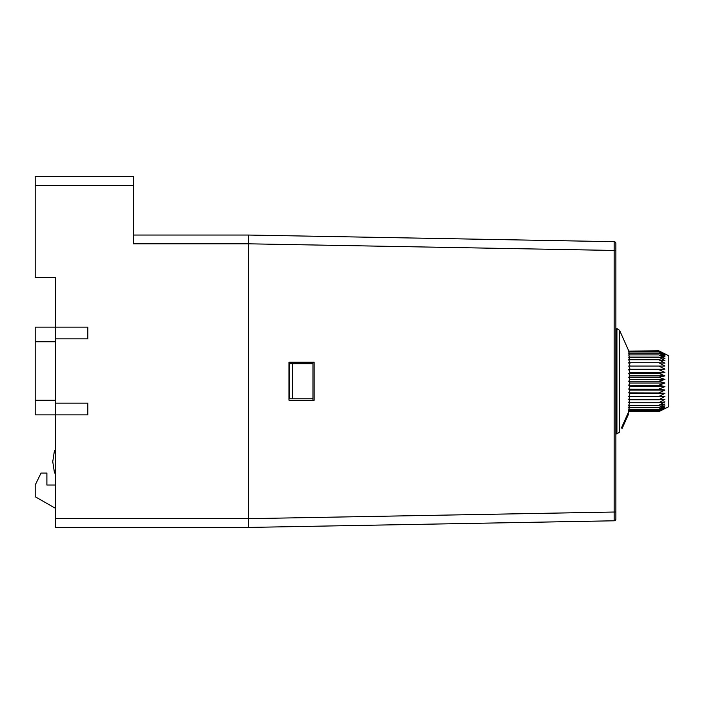 <?xml version="1.0" encoding="UTF-8"?>
<svg xmlns="http://www.w3.org/2000/svg" width="704" height="704" viewBox="0 0 704 704"><rect width="100%" height="100%" fill="white"/><g stroke="black" fill="none" stroke-linecap="round" stroke-linejoin="round"><path stroke-width="1.06" d="M55.669 403.163L87.833 403.163L87.833 414.867L55.669 414.867L55.669 527.428L248.644 527.428L614.152 520.793L614.152 512.028L248.644 518.663L248.644 527.428M45.434 277.438L55.669 277.438L55.669 327.149L35.2 327.149L35.2 341.766L55.669 341.766L55.669 414.867L35.2 414.867L35.2 341.766M55.669 277.438L35.2 277.438L35.2 176.572L133.443 176.572L133.443 243.822L248.644 243.822L248.644 518.663L248.644 235.048L133.443 235.048M55.669 338.844L87.833 338.844L87.833 327.149L55.669 327.149L55.669 341.766M55.669 450.243L54.498 450.243L52.747 461.648L54.498 473.044L55.669 473.044M55.669 485.038L46.895 485.038L46.895 473.044L41.052 473.044L35.2 485.038L35.2 496.734L55.669 508.429M312.963 400.242L312.963 362.234L314.134 362.234L314.134 400.242L288.992 400.242L288.992 362.234L314.134 362.234L314.134 400.242L312.963 400.242M312.963 398.781L292.503 398.781L292.503 363.695L289.573 363.695L289.573 398.781L292.503 398.781M312.963 363.695L292.503 363.695M615.877 519.042A1.751 1.751 0 0 1 614.152 520.793A1.751 1.751 0 0 0 615.877 519.042L615.877 433.866L616.915 433.866L616.915 328.61L615.877 328.61L615.877 243.434A1.751 1.751 0 0 0 614.152 241.683A1.751 1.751 0 0 1 615.877 243.434M248.644 243.813L614.152 250.448L614.152 512.028L615.877 512.028L615.877 250.448L614.152 250.448L614.152 241.683L248.644 235.048M621.456 427.953L627.827 413.635L628.593 413.978L623.85 424.618L623.084 424.274L621.456 427.953L622.222 428.287L623.85 424.618L623.075 424.274M628.954 396.44L630.062 393.342L628.716 392.876L630.062 390.034L628.716 389.11L630.062 386.575L628.716 385.211L630.062 383.029L628.716 381.242L630.062 379.447L628.716 377.274L630.062 375.901L628.716 373.366L630.062 372.442L628.716 369.6L630.062 369.134L628.716 366.036L630.062 366.036L628.716 362.727L658.856 362.727L664.946 366.036L658.856 366.036L664.946 369.134L658.856 369.6L664.946 372.442L658.856 373.366L664.946 375.901L658.856 377.274L664.946 379.447L658.856 381.242L664.946 383.029L658.856 385.211L664.946 386.575L658.856 389.11L664.946 390.034L658.856 392.876L664.946 393.342L658.856 396.44L664.946 396.44L658.856 399.749L664.946 399.282L658.856 402.741L664.946 401.817L658.856 405.363L664.946 403.99L658.856 407.572L664.946 405.786L658.856 409.332L664.946 407.15L658.856 410.608L664.946 408.082L658.856 411.382L664.946 408.549L658.856 411.646L628.83 411.382L627.827 413.635L628.716 411.646M629.033 410.608L628.716 411.382L658.856 411.382M629.218 409.332L628.716 410.608L658.856 410.608M629.394 407.572L628.716 409.332L658.856 409.332M629.552 405.363L628.716 407.572L658.856 407.572M629.719 402.741L628.716 405.363L658.856 405.363M630.062 399.282L628.716 402.741L658.856 402.741M630.062 396.44L628.716 399.749L658.856 399.749M662.42 409.869L668.8 406.674L668.8 355.802L662.42 352.616M660.026 392.964L628.716 392.876M660.026 389.286L628.716 389.11M660.026 385.466L628.716 385.211M660.079 351.446L664.946 353.927L658.856 351.094L664.946 354.394L658.856 351.868L664.946 355.326L658.856 353.144L664.946 356.69L658.856 354.904L664.946 358.486L658.856 357.113L664.946 360.659L658.856 359.735L628.716 359.735L630.062 363.194M658.856 357.113L628.716 357.113L629.719 359.735M658.856 354.904L628.716 354.904L629.552 357.113M658.856 353.144L628.716 353.144L629.394 354.904M658.856 351.868L628.716 351.868L629.218 353.144M658.856 351.094L628.716 351.094L629.033 351.868M668.8 355.802L658.856 350.83L628.83 351.094M630.062 383.029L664.946 383.029M658.856 381.242L628.716 381.242M664.946 379.447L630.062 379.447M630.062 386.575L664.946 386.575M658.856 377.274L628.716 377.274M664.946 375.901L630.062 375.901M630.062 390.034L664.946 390.034M658.856 373.366L628.716 373.366M664.946 372.442L630.062 372.442M630.062 393.342L664.946 393.342M658.856 369.6L628.716 369.6M628.716 396.44L664.946 396.44M664.946 369.134L630.062 369.134M660.026 366.036L628.716 366.036M664.946 366.036L630.062 366.036M658.856 359.735L664.946 363.194L658.856 362.727M248.644 518.663L55.669 518.663M35.2 185.337L133.443 185.337M55.669 400.242L35.2 400.242M619.59 432.133L616.915 433.866L619.59 432.133L619.59 330.343L616.915 328.61L619.59 330.343L628.716 350.83L619.59 330.343M668.8 406.674L658.856 411.646"/></g></svg>
